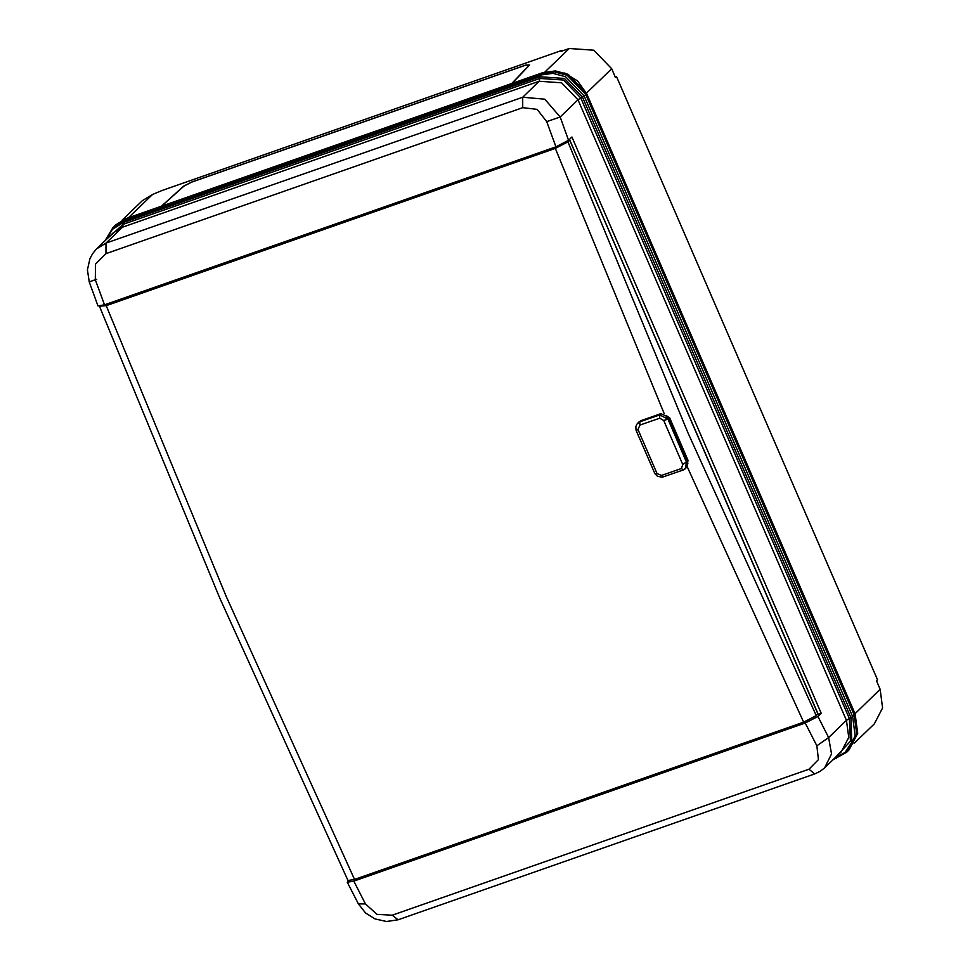 <?xml version="1.0" encoding="UTF-8"?>
<svg xmlns="http://www.w3.org/2000/svg" width="970" height="970" viewBox="0 0 970 970"><rect width="100%" height="100%" fill="white"/><g stroke="black" fill="none" stroke-linecap="round" stroke-linejoin="round"><path stroke-width="1.45" d="M159.153 206.986L126.015 218.589L158.474 207.75M158.425 207.641L125.36 219.22L114.69 225.804M848.289 750.61L856.959 734.084L854.461 714.805L585.928 94.26L567.426 75.054L554.658 71.647L542.048 73.296L508.983 84.875L542.788 72.605L509.565 84.269M122.026 220.311L142.311 200.705L152.532 194.424L161.76 190.556L562.066 50.367L561.036 51.361L569.22 48.5L593.761 50.197L611.67 68.785L615.368 77.321L616.399 76.327L615.125 76.775M616.399 76.327L877.535 679.764L876.492 680.77L880.19 689.318L882.615 707.967L874.382 723.802L854.109 743.396M161.808 206.028L183.888 186.082L191.72 182.105L525.485 65.22L529.341 65.099L511.76 83.468M562.309 50.925L562.066 50.367M817.286 714.696L821.263 713.302L571.912 137.073L568.59 140.286L555.895 146.785L546.753 121.638L537.089 109.416L522.684 107.694L522.697 97.182L544.74 99.182L560.151 117.018L546.753 121.638M788.574 727.585L785.118 728.64M348.23 880.748L347.272 882.179L353.832 881.099L365.423 903.882L376.942 914.31L392.268 915.146L808.956 769.222L818.486 759.668L816.849 745.797L828.671 737.552L831.593 753.896L824.597 767.888L820.22 771.295L814.715 773.927L808.956 769.222M816.849 745.797L805.245 723.002L353.832 881.099M805.245 723.002L817.94 716.503L828.671 737.552L846.483 720.358L577.95 99.813L560.151 117.018L568.59 140.286M821.263 713.302L817.94 716.503M104.481 304.871L97.909 305.938L89.179 281.93L87.385 269.915L89.98 258.493L92.841 253.34L96.551 248.963L106.009 243.106L105.997 253.619L95.545 264.058L95.327 279.724L104.481 304.871L555.895 146.785M92.744 280.694L96.745 279.263M854.255 714.999L856.752 734.29L848.241 750.659L846.64 752.199L855.14 735.842L852.654 716.551L854.255 714.999L585.722 94.466L584.122 96.018L852.654 716.551L849.308 718.515L850.423 741.213L835.825 757.024M105.063 240.742L112.981 227.465L125.154 219.426L541.83 73.502L554.44 71.853L567.207 75.248L585.722 94.466M89.179 281.93L95.327 279.724M347.272 882.179L358.366 903.967L365.423 903.882M161.566 206.113L183.645 186.155L191.793 182.033L525.57 65.135L529.584 65.014L512.002 83.384M509.808 84.184L158.91 207.071M99.789 306.156L106.203 305.659L226.204 596.55L354.499 879.438L803.584 722.165L687.257 466.825M106.203 305.659L555.289 148.398L567.971 141.899L569.608 140.31L567.814 140.941M567.923 140.856L569.839 140.262L817.952 713.629L816.267 715.678L803.584 722.165M354.499 879.438L347.927 880.53L219.62 597.629L99.619 306.726M569.742 140.213L817.904 714.09M677.23 435.421L679.558 440.768M682.771 464.557L663.735 420.543L659.697 418.191L639.812 425.151L638.005 429.552L657.042 473.566L661.576 475.445L681.461 468.486L682.771 464.557L686.433 461.914L687.306 464.763M687.075 463.599L687.875 463.32L687.318 461.053L668.827 418.325L667.542 416.312L666.548 416.663M657.042 473.566L654.823 473.554L636.102 430.292L635.884 426.509L636.926 424.096L639.812 421.853L659.697 414.893L667.942 419.185L686.433 461.914L685.499 468.595L683.256 469.965L686.784 467.346L687.948 460.447L669.458 417.718L668.827 418.325M667.542 416.312L666.329 415.936L667.942 419.185L663.735 420.543M687.875 463.32L687.548 464.678M636.102 430.292L638.005 429.552M125.36 219.22L114.787 225.707M115.442 225.076L126.197 218.517M544.982 71.925L569.22 48.5M611.67 68.785L586.486 93.12M855.019 713.653L880.19 689.318M152.532 194.424L128.44 217.716M542.048 73.296L555.313 71.004L568.08 74.411L586.583 93.629L577.683 80.934L564.649 72.98M585.928 94.26L586.583 93.629L855.116 714.162L854.461 714.805M855.067 714.005L857.674 733.356L849.114 749.822L857.613 733.453L855.188 714.041L586.656 93.508L568.19 74.338L555.422 70.943L542.788 72.605M833.873 758.916L845.076 752.308L851.733 742.329L850.957 717.654L582.424 97.121L580.775 97.982L849.308 718.515L846.483 720.358L848.689 737.406L841.172 751.871L824.597 767.888M836.079 758.698L834.503 758.31M541.83 73.502L540.229 75.042L552.839 73.393L565.607 76.8L584.122 96.018L582.424 97.121L564.443 78.461L539.805 76.751L539.866 78.437L563.521 80.073L580.775 97.982L577.95 99.813L561.582 82.838L539.15 81.286L122.462 227.21L106.009 243.106L522.697 97.182L539.15 81.286L539.866 78.437L123.178 224.361L122.462 227.21L113.126 232.945L96.551 248.963M125.154 219.426L123.542 220.966L540.229 75.042L539.805 76.751L123.117 222.676L123.178 224.361L107.791 238.099M112.981 227.465L123.542 220.966L123.117 222.676L112.508 229.332L105.863 239.966M105.997 253.619L522.684 107.694M392.268 915.146L398.027 919.851L814.715 773.927M664.111 413.353L555.289 148.398M567.971 141.899L687.96 432.802L816.267 715.678M659.697 418.191L659.697 414.893L660.97 413.669L641.085 420.628L639.812 421.853L639.812 425.151M687.318 461.053L688.009 460.326L669.518 417.597L660.97 413.669L669.518 417.597M641.085 420.628L639.036 421.889L641.085 420.628M661.576 475.445L663.589 476.791M681.461 468.486L683.256 469.965L662.122 477.228L657.357 476.209L654.823 473.554M641.267 420.568L661.043 413.62M687.875 460.289L686.784 467.346M849.114 749.822L848.459 750.453M398.027 919.851L386.509 921.5L375.172 918.978L365.557 913.025L358.366 903.967M832.878 759.886L846.64 752.199M637.751 423.126L639.036 421.889"/></g></svg>

